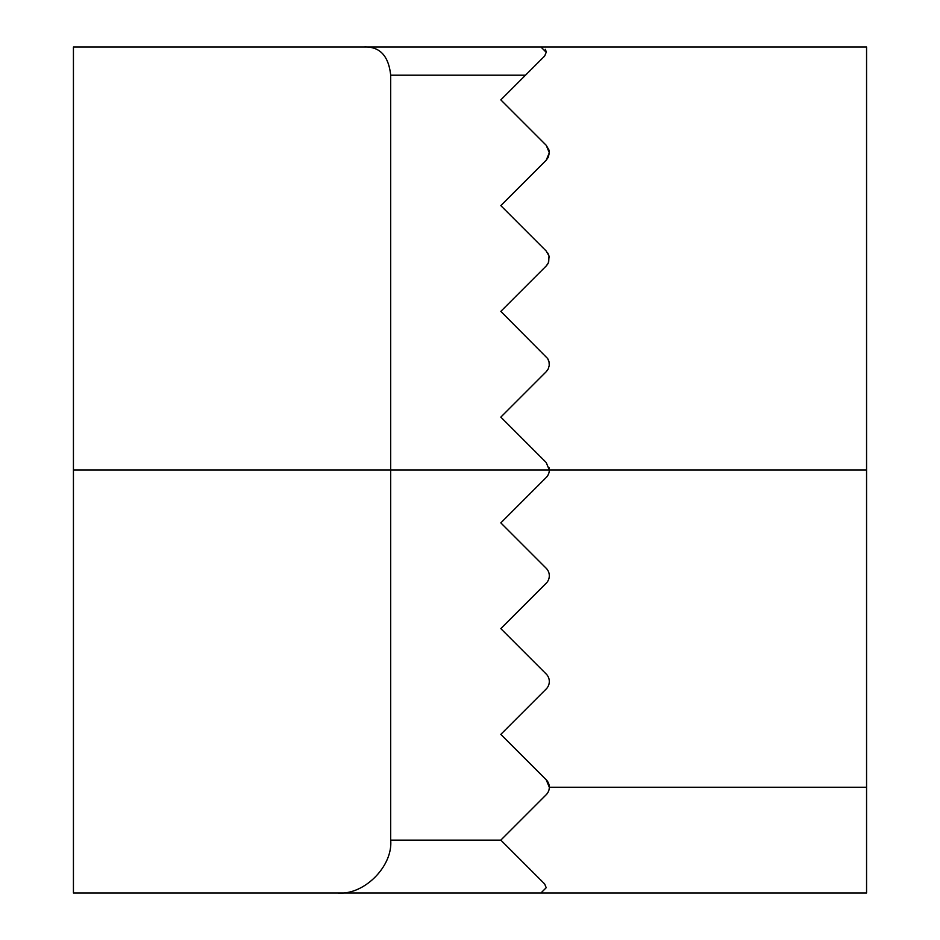 <?xml version="1.0" encoding="UTF-8"?>
<svg xmlns="http://www.w3.org/2000/svg" width="940" height="940" viewBox="0 0 940 940"><rect width="100%" height="100%" fill="white"/><g stroke="black" fill="none" stroke-linecap="round" stroke-linejoin="round"><path stroke-width="1.41" d="M544.671 56.024L546.211 52.288L544.671 56.024L525.495 75.2L390.688 75.2L390.688 840.125L500.82 840.125L544.671 883.976L546.211 887.712L544.671 883.976L500.82 840.125L546.211 794.723A10.575 10.575 0 0 0 549.312 787.25L546.211 779.777A10.575 10.575 0 0 1 549.312 787.25L866.562 787.25L866.562 893L73.438 893L73.438 47L866.562 47L866.562 787.25M546.211 160.223L548.326 157.203L549.312 152.75L546.211 160.223L500.82 205.625L546.211 251.027L549.007 255.974L548.678 262.096M547.726 264.07L546.211 265.973L548.29 263.036L549.125 256.502M547.926 369.49L546.211 371.723L548.279 368.821L549.254 365.402L549.03 361.841L547.644 358.539L500.82 311.375L546.211 265.973M549.054 467.673L549.312 470A10.575 10.575 0 0 1 546.211 477.473L500.82 522.875L546.211 568.277A10.575 10.575 0 0 1 546.211 583.223L500.82 628.625L546.211 674.027A10.575 10.575 0 0 1 546.211 688.973L500.82 734.375L546.211 779.777M363.827 893L540.923 893L546.211 887.712L544.671 883.976M866.562 470L549.312 470L546.211 462.527L500.82 417.125L546.211 371.723M547.961 359.068L548.725 360.784M549.16 362.452L549.312 364.25M547.809 253.06L548.76 255.139M546.211 145.277L549.312 152.75L548.948 149.989L546.211 145.277L500.82 99.875L525.495 75.2M545.306 49.326L546.163 51.547M390.688 75.2C388.608 55.707 379.654 46.307 363.827 47M337.812 893C363.968 895.362 393.049 866.281 390.688 840.125M546.211 52.288L540.923 47M549.312 470L73.438 470"/></g></svg>
